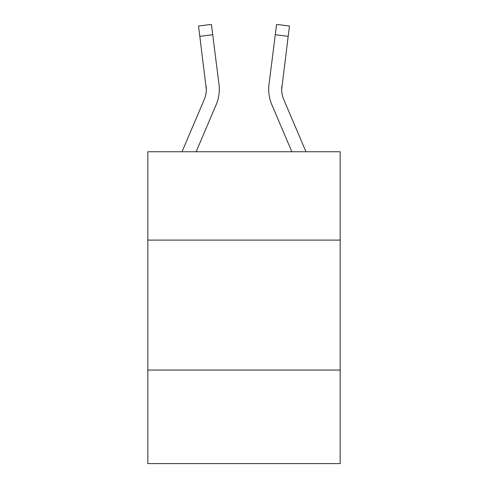 <?xml version="1.0" encoding="UTF-8"?>
<svg xmlns="http://www.w3.org/2000/svg" width="488" height="488" viewBox="0 0 488 488"><rect width="100%" height="100%" fill="white"/><g stroke="black" fill="none" stroke-linecap="round" stroke-linejoin="round"><path stroke-width="0.73" d="M340.154 240.102L340.154 151.744L147.846 151.744L147.846 240.102L340.154 240.102L340.154 463.6L147.846 463.6L147.846 240.102M340.154 370.044L147.846 370.044M216.196 104.639L196.139 151.744L216.196 104.639A38.985 38.985 0 0 0 219.002 84.485L212.713 34.715L199.824 36.344L198.518 26.029L211.414 24.4L212.713 34.715M219.264 91.262L219.313 89.676M218.807 82.923L219.002 84.485L218.807 82.923M305.982 151.744L283.76 99.552A25.986 25.986 0 0 1 281.686 89.414L288.176 36.344L275.287 34.715L276.586 24.4L289.482 26.029L276.586 24.4L289.482 26.029L276.586 24.4L289.482 26.029L276.586 24.4L289.482 26.029L276.586 24.4L289.482 26.029L288.176 36.344M271.804 104.639L291.861 151.744L271.804 104.639A38.985 38.985 0 0 1 268.998 84.485L275.287 34.715M182.018 151.744L204.24 99.552A25.986 25.986 0 0 0 206.314 89.42L199.824 36.344M204.24 99.552A25.986 25.986 0 0 0 206.314 89.42A25.986 25.986 0 0 1 204.24 99.552A25.986 25.986 0 0 0 206.314 89.42A25.986 25.986 0 0 1 204.24 99.552A25.986 25.986 0 0 0 206.314 89.42L206.113 86.114A25.986 25.986 0 0 1 204.24 99.552M283.76 99.552A25.986 25.986 0 0 1 281.686 89.414A25.986 25.986 0 0 0 283.76 99.552A25.986 25.986 0 0 1 281.686 89.414A25.986 25.986 0 0 0 283.76 99.552A25.986 25.986 0 0 1 281.686 89.414L281.887 86.114A25.986 25.986 0 0 0 283.76 99.552A25.986 25.986 0 0 1 281.686 89.414L281.887 86.114M219.313 89.353L219.264 91.274L219.313 89.353M198.518 26.029L211.414 24.4M268.687 89.353L268.736 91.274L268.687 89.353M289.482 26.029L276.586 24.4"/></g></svg>
